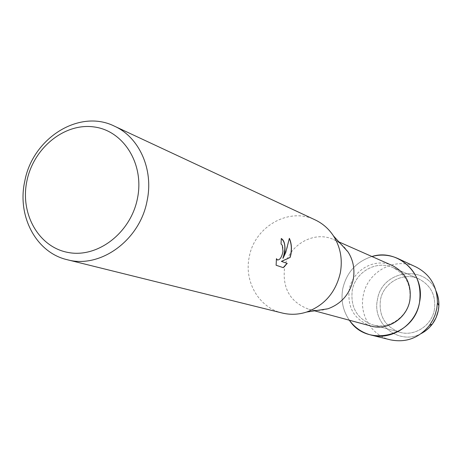 <?xml version="1.0" encoding="UTF-8"?>
<svg xmlns="http://www.w3.org/2000/svg" width="462" height="462" viewBox="0 0 462 462"><rect width="100%" height="100%" fill="white"/><g stroke="black" fill="none" stroke-linecap="round" stroke-linejoin="round"><path stroke-width="0.35" stroke-dasharray="2.31 1.73" d="M434.413 309.65C431.803 325.618 414.57 336.752 399.757 332.265C385.146 326.778 378.701 316.054 380.417 300.086C383.2 282.79 403.187 271.535 418.659 278.823C430.867 285.17 436.116 295.443 434.413 309.65C431.803 325.618 414.57 336.752 399.757 332.265C385.146 326.778 378.701 316.054 380.417 300.086C383.2 282.79 403.187 271.535 418.659 278.823C430.867 285.17 436.116 295.443 434.413 309.65M421.2 333.564C399.289 345.871 371.731 323.995 377.466 299.642C381.554 270.258 425.219 263.525 436.151 291.291C425.219 263.525 381.554 270.258 377.466 299.642C371.731 323.995 399.289 345.871 421.2 333.564M409.655 300.548C406.831 317.66 388.455 329.625 372.713 324.85C357.19 319.011 350.369 307.548 352.24 290.459C355.255 271.951 376.524 259.835 392.966 267.585C405.936 274.336 411.503 285.325 409.655 300.548C406.831 317.66 388.455 329.625 372.713 324.85C357.19 319.011 350.369 307.548 352.24 290.459C355.255 271.951 376.524 259.835 392.966 267.585C405.936 274.336 411.503 285.325 409.655 300.548M370.957 326.051C354.487 319.918 347.245 307.79 349.226 289.68C352.414 270.079 374.971 257.27 392.353 265.54M349.382 320.23C342.948 310.793 340.731 300.317 342.746 288.79C346.581 272.401 356.306 261.642 371.922 256.508C356.306 261.642 346.581 272.401 342.746 288.79C340.731 300.317 342.948 310.793 349.382 320.23M328.003 308.76C321.604 310.787 315.24 310.972 308.922 309.303C290.327 302.333 282.218 288.438 284.598 267.631C288.346 245.108 313.923 230.209 333.581 239.564C339.547 242.244 344.381 246.385 348.082 251.986M282.213 313.017C258.997 307.698 243.936 281.681 249.209 257.167C254.302 226.778 288.941 206.751 315.148 219.889M281.277 238.559L280.913 243.93L282.149 245.299C284.765 249.532 280.85 260.787 277.564 260.019M276.392 258.951L275.993 265.217L283.293 267.683M289.362 238.34L287.075 248.331L282.923 258.264M390.39 339.836C371.639 335.545 359.182 314.986 363.236 295.72C367.082 271.818 394.964 256.427 416.135 267.042M399.757 332.265L372.713 324.85L399.757 332.265M314.558 310.828L308.922 309.303M338.929 241.926L333.581 239.564M418.659 278.823L392.966 267.585L418.659 278.823"/><path stroke-width="0.69" d="M432.351 324.105L436.122 317.608L438.334 310.424L438.877 305.659L438.657 300.375L437.595 295.218L436.151 291.291C438.796 297.384 439.524 303.759 438.334 310.424C436.105 320.847 430.393 328.557 421.2 333.564L424.792 331.416L428.863 328.078L432.351 324.105L429.51 325.306C419.011 338.109 405.971 342.948 390.39 339.836L371.003 335.031C362.064 332.692 354.856 327.76 349.382 320.23C367.03 347.955 414.518 336.463 419.531 302.287C415.8 324.85 391.857 340.794 371.003 335.031M338.929 241.926L392.353 265.54C405.994 272.695 411.833 284.292 409.881 300.335C406.901 318.382 387.56 331.017 370.957 326.051L314.558 310.828M114.403 126.155L315.148 219.889C322.667 223.446 328.782 228.805 333.506 235.967L348.082 251.986C353.28 260.262 355.001 269.421 353.245 279.464C349.861 294.023 341.453 303.788 328.003 308.76L306.595 312.052C298.423 314.657 290.292 314.974 282.213 313.017L67.169 259.702C36.082 252.587 16.938 216.06 24.763 181.271C32.519 138.236 79.314 108.57 114.403 126.155C139.276 137.249 153.788 169.462 147.118 200.693C139.986 240.286 100.202 269.011 67.169 259.702M333.506 235.967C340.43 247.014 342.717 259.274 340.35 272.753C335.793 292.296 324.543 305.394 306.595 312.052M283.177 267.642L287.098 263.375L281.37 261.365L290.124 257.455L281.502 261.388L287.225 263.404L283.293 267.677L276.126 265.246L276.426 258.685L277.581 260.025C280.088 259.794 281.895 256.907 283.004 251.368L282.282 245.322L281.046 243.948L281.277 238.525C284.165 240.153 285.377 244.675 284.91 252.079L283.05 258.287L285.764 252.396L289.362 238.34C291.406 242.862 291.938 248.192 290.95 254.331L290.119 257.45M137.457 198.458C130.758 232.825 97.759 258.171 68.301 252.5C38.727 247.332 19.86 213.779 26.906 180.937C33.524 148.019 64.449 122.725 94.011 126.935C123.666 130.648 144.6 164.154 137.457 198.458M281.277 238.559C285.418 242.024 285.966 248.591 282.923 258.264L283.05 258.287M277.448 260.002L276.392 258.951M289.992 257.432C291.949 250.45 291.73 244.161 289.333 238.571M371.922 256.508C397.996 248.071 425.785 274.133 419.531 302.287C421.991 282.34 414.824 267.775 398.042 258.593C389.616 254.793 380.907 254.094 371.922 256.508M398.042 258.593L416.135 267.042C430.209 274.416 437.306 286.382 437.422 302.933L436.769 308.714L435.048 315.003L432.958 319.785L429.51 325.306M438.877 305.659L437.422 302.933"/></g></svg>
